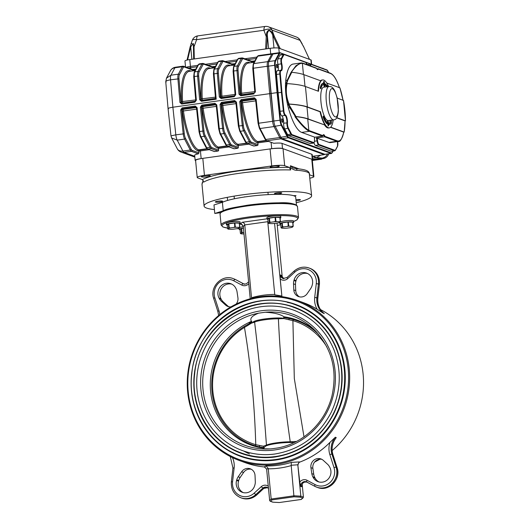 <?xml version="1.0" encoding="UTF-8"?>
<svg xmlns="http://www.w3.org/2000/svg" width="529" height="529" viewBox="0 0 529 529"><rect width="100%" height="100%" fill="white"/><g stroke="black" fill="none" stroke-linecap="round" stroke-linejoin="round"><path stroke-width="0.79" d="M220.434 212.678L214.8 213.465L213.981 204.954L222.392 202.309A38.022 5.469 -5.5 0 1 264.321 194.864A38.022 5.469 -5.5 0 1 295.698 197.244L296.445 205.021M222.392 202.309L223.205 210.76M214.8 213.465L222.802 210.945M307.197 482.131C302.257 481.628 302.462 483.995 301.689 485.972L301.609 486.759L300.703 486.429L299.784 482.071L297.807 464.74L299.308 461.91L291.327 462.399L291.181 465.249L293.972 496.81L300.155 497.154L302.621 498.054L301.219 499.455L279.266 502.537L273.083 502.193L270.617 501.287L272.018 499.885L293.972 496.81M298.131 464.859A2.592 2.46 110.1 0 1 299.817 462.095L299.308 461.91M279.16 502.53L272.733 502.16L270.213 501.241L269.658 500.533L266.629 469.111L264.282 466.816L264.923 466.968M239.227 460.461A85.123 80.672 110.1 0 1 187.643 391.837A85.123 80.672 110.1 0 1 297.682 300.571A85.123 80.672 110.1 0 1 344.22 408.216A85.123 80.672 110.1 0 1 239.227 460.461L245.192 462.644A85.123 80.672 110.1 0 0 264.784 467.001A2.592 2.46 110.1 0 1 265.148 467.067M281.977 296.65A2.592 2.46 110.1 0 1 281.884 296.167L280.231 278.955L280.344 274.974L281.249 275.305L283.868 278.79M282.294 277.685L277.031 223.073M281.884 296.167L274.571 223.417M281.554 295.989L274.769 294.792L267.747 221.691L244.775 224.911L243.261 226.432L250.23 298.773M251.559 298.416L244.775 224.911C244.491 223.357 243.638 222.484 242.236 222.286L240.371 224.157L241.594 224.303L243.261 226.432M320.514 309.584A85.123 80.672 110.1 0 1 332.139 450.576M319.847 459.232A85.123 80.672 110.1 0 1 314.662 461.989M336.239 437.569A17.285 16.379 110.1 0 0 332.84 454.53A1.726 0.35 -17.7 0 1 332.92 454.596C331.293 449.015 332.119 443.745 335.399 438.805L336.239 437.569L335.333 437.238L329.997 442.35A85.123 80.672 110.1 0 1 299.817 462.095M269.658 500.533L271.172 499.012L268.236 468.463L266.08 465.937L264.282 466.816L264.784 467.001M317.85 298.098C317.327 304.413 319.371 309.505 323.979 313.36L323.398 313.287A17.285 16.379 110.1 0 1 316.864 297.715L318.438 283.908A15.553 14.739 110.1 0 0 309.042 268.005C303.553 266.232 298.541 267.277 294.018 271.152L294.673 272.243A13.827 13.106 110.1 0 1 309.439 270.101A13.827 13.106 110.1 0 1 316.282 283.577L314.709 297.384L317.85 298.098L319.423 284.291C319.847 276.641 316.692 271.324 309.948 268.335A15.553 14.739 110.1 0 1 319.344 284.238L316.282 283.577M297.682 300.571L303.646 302.753A85.123 80.672 110.1 0 1 317.182 309.273L323.398 313.287M188.205 391.625A84.256 79.853 110.1 0 1 301.266 302.938A84.256 79.853 110.1 0 1 315.112 446.694A84.256 79.853 110.1 0 1 188.205 391.625M191.485 391.162A80.798 76.579 110.1 0 1 295.936 304.532A80.798 76.579 110.1 0 1 344.591 388.412A80.798 76.579 110.1 0 1 275.86 460.012A80.798 76.579 110.1 0 1 240.45 456.309A80.798 76.579 110.1 0 1 191.485 391.162M272.018 499.885L271.172 499.012L294.137 495.792L300.829 496.162L297.807 464.74M300.155 497.154L300.829 496.162L303.421 497.108L302.185 484.28M267.853 219.423L268.077 221.711M230.935 306.873A7.776 7.373 110.1 0 1 227.913 306.476A7.776 7.373 110.1 0 1 225.585 305.061L221.274 301.127A9.939 9.416 110.1 0 1 219.304 298.568L219.013 298.012A9.939 9.416 110.1 0 1 220.262 286.764A9.939 9.416 110.1 0 1 230.776 283.709A9.939 9.416 110.1 0 1 235.722 288.074L236.013 288.636A9.939 9.416 110.1 0 1 237.032 291.763L237.918 297.734A7.776 7.373 110.1 0 1 236.113 304.115M228.905 306.754A7.776 7.373 110.1 0 1 227.53 305.769L223.218 301.841A9.939 9.416 110.1 0 1 221.248 299.275L220.95 298.72A9.939 9.416 110.1 0 1 221.869 287.902A9.939 9.416 110.1 0 1 231.728 284.119M293.932 280.522L294.111 279.901A9.939 9.416 110.1 0 1 306.595 273.09A9.939 9.416 110.1 0 1 312.262 284.946L312.084 285.574A9.939 9.416 110.1 0 1 310.649 288.609L307.204 293.628A7.776 7.373 110.1 0 1 298.548 296.577A7.776 7.373 110.1 0 1 293.807 289.905L293.535 283.848A9.939 9.416 110.1 0 1 293.932 280.522L295.87 281.23L296.048 280.608A9.939 9.416 110.1 0 1 307.547 273.5M299.546 296.862A7.776 7.373 110.1 0 1 295.751 290.613L295.48 284.556A9.939 9.416 110.1 0 1 295.87 281.23M254.912 484.875L254.733 485.496A9.939 9.416 110.1 0 1 242.242 492.301A9.939 9.416 110.1 0 1 236.575 480.444L236.754 479.823A9.939 9.416 110.1 0 1 238.189 476.781L241.634 471.762A7.776 7.373 110.1 0 1 250.29 468.813A7.776 7.373 110.1 0 1 255.031 475.492L255.302 481.542A9.939 9.416 110.1 0 1 254.912 484.875M243.234 492.605A9.939 9.416 110.1 0 1 238.519 481.152L238.698 480.53A9.939 9.416 110.1 0 1 240.133 477.495L243.578 472.476A7.776 7.373 110.1 0 1 251.235 469.243M319.053 481.979A9.939 9.416 110.1 0 1 315.059 478.024L314.768 477.469A9.939 9.416 110.1 0 1 313.75 474.341L312.864 468.37A7.776 7.373 110.1 0 1 321.87 459.344M327.563 464.264A9.939 9.416 110.1 0 1 329.534 466.823L329.832 467.385A9.939 9.416 110.1 0 1 328.582 478.626A9.939 9.416 110.1 0 1 318.061 481.681A9.939 9.416 110.1 0 1 313.115 477.317L312.824 476.761A9.939 9.416 110.1 0 1 311.812 473.627L310.926 467.662A7.776 7.373 110.1 0 1 320.931 458.921A7.776 7.373 110.1 0 1 323.252 460.329L327.563 464.264M270.213 501.241L270.617 501.287M303.421 497.108L302.621 498.054M303.17 497.789L301.219 499.455M301.338 499.455L279.266 502.537M286.255 317.486L283.974 316.778A66.628 63.149 110.1 0 1 296.716 319.906A66.628 63.149 110.1 0 1 315.74 331.2M283.974 316.778C280.337 314.233 274.095 312.718 265.234 312.236L258.635 313.161C251.916 315.82 249.536 318.544 251.487 321.328L252.042 321.91M278.294 447.878L271.694 448.804A68.935 65.338 110.1 0 1 270.101 448.923A68.935 65.338 110.1 0 1 202.944 388.861A68.935 65.338 110.1 0 1 258.635 313.161M263.482 448.156A66.628 63.149 110.1 0 1 250.958 445.061A66.628 63.149 110.1 0 1 210.271 384.477A66.628 63.149 110.1 0 1 251.487 321.328M270.147 448.916L264.725 448.837L263.303 448.327L265.267 446.443A16.419 2.361 -5.5 0 1 277.269 443.414A16.419 2.361 -5.5 0 1 294.137 442.634M275.1 453.988A74.748 70.846 110.1 0 1 242.348 450.556A74.748 70.846 110.1 0 1 201.476 356.03A74.748 70.846 110.1 0 1 293.681 310.146A74.748 70.846 110.1 0 1 296.055 311.065M275.351 456.54A77.34 73.3 110.1 0 1 241.455 452.996C210.588 442.323 190.268 407.952 194.672 373.943C198.468 325.646 251.817 290.242 294.574 307.713A77.34 73.3 110.1 0 1 341.139 388.008A77.34 73.3 110.1 0 1 275.351 456.54M275.391 456.963A77.776 73.71 110.1 0 1 241.31 453.399A77.776 73.71 110.1 0 1 198.785 355.045A77.776 73.71 110.1 0 1 294.719 307.309A77.776 73.71 110.1 0 1 296.934 308.162M253.219 322.644A16.419 2.361 -5.5 0 1 264.407 318.994A16.419 2.361 -5.5 0 1 283.914 318.326M255.672 445.901A1.382 0.443 106.3 0 1 255.758 444.677C254.608 404.731 250.845 365.651 244.471 327.431A64.75 61.371 -69.9 0 0 212.863 391.275A64.75 61.371 -69.9 0 0 255.758 444.677L263.33 446.218L264.262 447.587L259.944 446.979A65.927 62.482 110.1 0 1 255.672 445.901A65.927 62.482 110.1 0 1 211.997 391.52A65.927 62.482 110.1 0 1 244.18 326.519A65.927 62.482 110.1 0 1 246.613 325.104A65.927 62.482 110.1 0 1 247.883 324.422M263.971 447.693A65.927 62.482 110.1 0 1 259.944 446.979A1.382 0.727 101.3 0 1 259.514 445.597M283.663 317.486L289.224 318.537A65.927 62.482 110.1 0 1 289.469 318.59A65.927 62.482 110.1 0 1 293.489 319.615A1.382 0.443 106.3 0 0 292.901 320.647L294.316 378.552L303.911 436.293M284.695 317.645L287.637 317.38M293.489 319.615A65.927 62.482 110.1 0 1 318.61 334.394M249.331 322.869L251.209 322.392M290.203 442.489A1.382 0.78 -89.8 0 0 290.236 441.801C284.225 400.803 280.277 359.799 278.393 318.795A1.382 0.78 -89.8 0 0 278.109 317.955M251.48 323.14L247.936 325.355A1.382 0.602 -120.9 0 1 247.975 324.33L252.075 321.897L251.48 323.14L254.601 322.128C259.521 362.729 263.468 403.726 266.444 445.134L263.33 446.218M266.616 445.696A1.382 1.27 -115.4 0 1 266.444 445.134A15.989 2.301 174.5 0 1 290.236 441.801L296.518 441.437M326.862 346.925A64.75 61.371 -69.9 0 0 292.901 320.647L283.921 318.59L278.393 318.795A15.989 2.301 -5.5 0 0 254.601 322.128A1.382 1.27 -115.4 0 1 255.018 321.01M247.936 325.355L244.471 327.431L244.18 326.519M283.921 318.59L283.65 317.466L289.218 318.531L288.854 319.622M246.613 325.104L247.975 324.33A1.382 0.602 -120.9 0 1 248.127 324.29M240.06 229.758A6.91 0.992 -5.5 0 1 239.571 229.632A6.91 0.992 -5.5 0 1 239.253 229.381L239.121 228.019A6.91 0.992 -5.5 0 1 239.121 227.999M239.617 227.582A6.91 0.992 -5.5 0 1 243.287 226.69M239.253 229.381A6.91 0.992 -5.5 0 1 243.419 228.052M279.729 222.325A6.91 0.992 -5.5 0 1 279.729 222.312L279.861 223.688A6.91 0.992 -5.5 0 1 286.645 222.041A6.91 0.992 -5.5 0 1 293.621 222.365A6.91 0.992 -5.5 0 1 292.901 222.894M280.225 221.896A6.91 0.992 -5.5 0 1 287.869 220.567A6.91 0.992 -5.5 0 1 293.489 221.003L293.621 222.365M280.668 224.071A6.91 0.992 -5.5 0 1 280.178 223.946A6.91 0.992 -5.5 0 1 279.861 223.688M227.245 225.07A6.91 0.992 -5.5 0 1 226.756 224.951A6.91 0.992 -5.5 0 1 226.438 224.693L226.306 223.331A6.91 0.992 -5.5 0 1 233.091 221.677A6.91 0.992 -5.5 0 1 240.073 222.008L240.199 223.37A6.91 0.992 -5.5 0 1 239.485 223.893M226.438 224.693A6.91 0.992 -5.5 0 1 233.223 223.04A6.91 0.992 -5.5 0 1 240.199 223.37M267.853 219.383A6.91 0.992 -5.5 0 1 267.363 219.264A6.91 0.992 -5.5 0 1 267.046 219.006L266.914 217.644A6.91 0.992 -5.5 0 1 273.698 215.991A6.91 0.992 -5.5 0 1 280.681 216.321L280.806 217.677A6.91 0.992 -5.5 0 1 280.092 218.206M267.046 219.006A6.91 0.992 -5.5 0 1 273.83 217.353A6.91 0.992 -5.5 0 1 280.806 217.677M241.488 233.011L241.31 228.574L240.034 229.533L240.404 233.362L241.488 233.011A5.918 0.853 -5.5 0 1 243.089 232.608L243.849 232.496M241.68 232.41A6.355 0.913 -5.5 0 1 242.004 232.324L243.089 232.608M241.31 228.574A6.355 0.913 -5.5 0 1 241.634 228.495L242.004 232.324M243.988 233.97L241.396 233.871A5.918 0.853 -5.5 0 1 240.728 233.659A5.918 0.853 -5.5 0 1 240.682 233.613L240.404 233.362M241.634 228.495L243.439 228.244M228.673 228.323L228.502 223.893L227.225 224.851L227.589 228.68L228.673 228.323A5.918 0.853 -5.5 0 1 230.274 227.92L233.818 227.424A5.918 0.853 -5.5 0 1 236.132 227.278L238.877 227.384A5.918 0.853 -5.5 0 1 239.591 227.649L238.784 228.25A5.918 0.853 -5.5 0 1 237.184 228.654L233.639 229.15A5.918 0.853 -5.5 0 1 231.325 229.295L228.581 229.189A5.918 0.853 -5.5 0 1 227.913 228.971A5.918 0.853 -5.5 0 1 227.867 228.925L227.589 228.68M228.502 223.893A6.355 0.913 -5.5 0 1 228.826 223.807L234.453 223.02A6.355 0.913 -5.5 0 1 234.922 222.993L239.273 223.159L239.644 226.994A6.355 0.913 -5.5 0 1 239.789 227.047L239.591 227.649M239.273 223.159A6.355 0.913 -5.5 0 1 239.419 223.212L239.789 227.047M234.453 223.02L234.823 226.855A6.355 0.913 -5.5 0 1 235.286 226.822L236.132 227.278M234.922 222.993L235.286 226.822M228.865 227.721A6.355 0.913 -5.5 0 1 229.189 227.642L230.274 227.92M228.826 223.807L229.189 227.642M238.877 227.384L239.644 226.994M233.818 227.424L234.823 226.855M269.281 222.636L269.109 218.206L267.833 219.158L268.196 222.993L269.281 222.636A5.918 0.853 -5.5 0 1 270.881 222.233L274.425 221.737A5.918 0.853 -5.5 0 1 276.74 221.591L279.484 221.697A5.918 0.853 -5.5 0 1 280.198 221.955L279.391 222.564A5.918 0.853 -5.5 0 1 277.791 222.967L274.247 223.463A5.918 0.853 -5.5 0 1 271.932 223.608L269.188 223.502A5.918 0.853 -5.5 0 1 268.52 223.284A5.918 0.853 -5.5 0 1 268.474 223.238L268.196 222.993M269.109 218.206A6.355 0.913 -5.5 0 1 269.433 218.12L275.06 217.333A6.355 0.913 -5.5 0 1 275.53 217.307L279.881 217.472L280.251 221.301A6.355 0.913 -5.5 0 1 280.396 221.353L280.198 221.955M279.881 217.472A6.355 0.913 -5.5 0 1 280.026 217.525L280.396 221.353M275.06 217.333L275.43 221.162A6.355 0.913 -5.5 0 1 275.893 221.135L276.74 221.591M275.53 217.307L275.893 221.135M269.473 222.035A6.355 0.913 -5.5 0 1 269.797 221.955L270.881 222.233M269.433 218.12L269.797 221.955M279.484 221.697L280.251 221.301M274.425 221.737L275.43 221.162M273.89 53.515A6.91 1.971 82 0 0 273.586 53.482L272.356 53.654A6.91 1.971 82 0 0 271.714 54.223L267.734 61.695A6.05 1.719 82 0 0 267.304 66.337L269.684 93.666L172.884 107.228C169.055 107.83 167.561 108.385 168.387 108.901M192.926 70.826L192.86 70.139L184.145 66.952A6.05 1.719 82 0 0 183.312 67.421A0.866 0.774 -151.9 0 0 182.293 66.747A6.91 1.971 -98 0 1 182.935 66.178L175.555 67.216A6.91 1.971 82 0 0 174.907 67.785A6.91 6.169 -151.9 0 0 170.411 70.807L166.49 78.16L165.756 81.744L168.07 108.643L170.96 135.755L171.627 137.963L177.268 148.761A6.91 5.178 -27.6 0 0 182.928 151.082A6.91 1.971 82 0 0 184.052 152.372L194.758 156.286M171.257 135.801L175.82 134.842A6.05 1.719 82 0 0 177.202 140.125L171.627 137.963M166.496 78.16L170.953 75.204A6.05 1.719 82 0 0 170.523 79.826C166.695 80.454 165.22 81.254 166.093 82.207M170.411 70.807L170.411 70.807A6.91 6.91 0 0 1 175.555 67.216M327.491 154.005C326.373 156.306 324.608 157.668 322.194 158.092L316.441 157.629L320.726 155.156M216.182 104.98L215.925 104.464L216.156 105.007L216.758 104.854L214.926 103.294L215.197 104.16L202.071 105.998L201.423 107.103L203.969 131A5.184 1.475 82 0 0 205.153 135.523L210.879 146.487A6.05 1.719 82 0 0 211.864 147.617L218.642 150.091A0.866 0.82 110.1 0 1 217.902 151.056L214.622 151.519A0.866 0.82 110.1 0 1 214.238 151.479L207.467 148.999A0.866 0.82 -69.9 0 0 207.844 149.039L214.622 151.519M218.735 128.871L216.196 105.033L215.197 104.16L215.766 104.815A0.866 0.76 139 0 1 216.123 104.848M216.196 105.033L218.702 128.904L219.304 128.752A6.05 1.719 82 0 0 220.686 134.029L226.412 144.992A6.91 1.971 82 0 0 227.536 146.282L234.307 148.761A0.866 0.82 110.1 0 1 233.93 148.722L227.153 146.242A0.866 0.82 -69.9 0 0 227.536 146.282L230.816 145.825A0.866 0.82 -69.9 0 0 231.55 144.86L238.328 147.333A0.866 0.82 110.1 0 1 237.594 148.299L234.307 148.761M216.368 107.043A39.754 11.314 -98 0 1 216.282 106.395L216.301 106.395A1.726 0.489 82 0 0 215.766 104.815L202.64 106.653L201.8 105.132L200.352 107.149L201.423 107.103L201.833 107.566A0.866 0.76 139 0 1 202.64 106.653A1.726 0.489 -98 0 1 203.156 108.233A39.754 11.314 82 0 0 218.312 147.095L218.953 147.327L218.477 148.391L217.571 148.06A40.614 11.565 -98 0 1 202.091 108.359L201.833 107.566M238.42 126.114L235.881 102.276L234.883 101.403L221.757 103.241L221.115 104.345L223.661 128.236A5.184 1.475 82 0 0 224.845 132.766L230.571 143.729A6.05 1.719 82 0 0 231.55 144.86M236.06 104.286A39.754 11.314 -98 0 1 235.974 103.638A1.726 0.489 82 0 0 235.458 102.057L222.325 103.896L221.492 102.375L220.038 104.392L221.115 104.345L221.519 104.808A0.866 0.76 139 0 1 222.325 103.896A1.726 0.489 -98 0 1 222.848 105.476A39.754 11.314 82 0 0 237.997 144.338L246.732 143.438M248.683 144.159L238.162 145.634L238.645 144.569M235.881 102.276L236.45 102.097L234.618 100.536L235.458 102.057A0.866 0.76 139 0 1 235.815 102.09M235.874 102.223L238.387 126.147L238.989 125.988A6.05 1.719 82 0 0 240.371 131.271L246.097 142.235A6.91 1.971 82 0 0 247.222 143.524L253.999 146.004A0.866 0.82 110.1 0 1 253.622 145.964L246.845 143.485A0.866 0.82 -69.9 0 0 247.222 143.524L250.501 143.068A0.866 0.82 -69.9 0 0 251.242 142.096L258.02 144.576A0.866 0.82 110.1 0 1 257.279 145.541L253.999 146.004M257.279 145.541L250.501 143.068A6.91 1.971 -98 0 1 249.384 141.772L243.657 130.815A6.05 1.719 -98 0 1 242.275 125.532L239.73 101.634L241.178 99.617L242.018 101.138A1.726 0.489 -98 0 1 242.54 102.719A39.754 11.314 82 0 0 257.689 141.574L258.337 141.812L257.854 142.876L258.02 144.576M255.56 99.465L255.302 98.949L255.533 99.492L256.135 99.34L254.304 97.779L254.575 98.645L241.449 100.484L240.807 101.588L243.347 125.479A5.184 1.475 82 0 0 244.537 130.008L250.257 140.972A6.05 1.719 82 0 0 251.242 142.096M258.112 123.356L255.573 99.518L254.575 98.645L255.143 99.3L242.018 101.138A0.866 0.76 -41 0 0 241.211 102.051L240.807 101.588L239.73 101.634M255.573 99.518L258.079 123.389L258.681 123.231A6.05 1.719 82 0 0 260.063 128.514L265.789 139.477A6.91 1.971 82 0 0 266.914 140.767L273.81 143.286L266.53 140.727A0.866 0.82 -69.9 0 0 266.914 140.767L280.859 138.816L324.337 154.448M199.003 152.868L198.329 153.86L191.438 151.34A0.866 0.82 -69.9 0 0 192.172 150.375L199.003 152.868L198.838 151.168L199.281 150.091A9.509 1.369 -5.5 0 1 200.088 149.972L207.348 148.953M199.043 131.635L196.504 107.79L195.505 106.918L182.379 108.756L181.738 109.86L184.284 133.758A5.184 1.475 82 0 0 185.467 138.281L191.194 149.244A6.05 1.719 82 0 0 192.172 150.375M199.281 150.091L198.62 149.852A39.754 11.314 82 0 1 183.47 110.997A1.726 0.489 -98 0 0 182.948 109.41L182.108 107.896L180.66 109.906L181.738 109.86L182.399 111.116A40.614 11.565 -98 0 0 197.879 150.818L198.838 151.168A8.643 1.243 174.5 0 1 200.425 150.917L200.088 149.972M199.049 131.688L196.464 107.764L197.066 107.612L195.234 106.051L196.074 107.572A1.726 0.489 82 0 1 196.596 109.153A39.754 11.314 -98 0 0 196.682 109.801M183.312 67.421L179.357 74.84A5.184 1.475 82 0 0 178.987 78.801L181.03 102.514L179.946 102.5L181.738 104.048L194.864 102.203L196.352 100.206L194.983 101.482L195.756 100.404L193.713 76.692L195.79 100.358M195.102 70.516L189.336 71.329A39.754 11.314 82 0 0 182.578 101.747A1.726 0.489 -98 0 1 182.34 103.049A0.866 0.827 60.6 0 1 181.368 102.322L181.03 102.514L181.857 103.32L181.738 104.048M232.304 65.305L232.238 64.624L223.522 61.437A6.05 1.719 82 0 0 222.689 61.9A0.866 0.774 -151.9 0 0 221.671 61.232L218.391 61.695A0.866 0.774 -151.9 0 0 217.829 62.072L219.032 61.119A6.91 1.971 82 0 0 218.391 61.695L214.43 69.114A6.05 1.719 82 0 0 214.007 73.736L216.196 99.221L215.528 98.606L213.445 73.974L215.528 98.606L201.542 100.563L201.43 101.284L199.638 99.743L197.595 76.031A6.05 1.719 -98 0 1 198.025 71.408L201.979 63.989A6.91 1.971 -98 0 1 202.627 63.42L199.347 63.883A6.91 1.971 82 0 0 198.699 64.452A0.866 0.774 -151.9 0 0 198.137 64.829L194.183 72.248L193.713 76.692L194.315 76.493L196.352 100.206M212.612 68.062L212.552 67.381L203.83 64.194A6.05 1.719 82 0 0 203.004 64.664L199.043 72.083A5.184 1.475 82 0 0 198.679 76.044L200.716 99.756L199.638 99.743M201.06 99.558L200.716 99.756L201.542 100.563L202.025 100.292A0.866 0.827 60.6 0 1 201.06 99.558L201.179 98.91A40.614 11.565 -98 0 1 209.868 68.043L210.674 68.34M222.689 61.9L218.735 69.325A5.184 1.475 82 0 0 218.371 73.286L220.408 96.999L219.323 96.986L221.122 98.526L221.234 97.805L234.36 95.967L235.134 94.889L234.36 95.967L234.843 95.696A1.726 0.489 82 0 0 235.081 94.393A39.754 11.314 -98 0 1 235.068 94.089M220.752 96.8L220.408 96.999L221.234 97.805L221.717 97.534A0.866 0.827 60.6 0 1 220.752 96.8L220.871 96.152A40.614 11.565 -98 0 1 229.553 65.285L230.36 65.583M234.36 95.967L234.248 96.688L235.736 94.691L235.134 94.889L233.097 71.177L235.167 94.836M251.996 62.548L251.93 61.867L243.208 58.679A6.05 1.719 82 0 0 242.381 59.142L238.427 66.568A5.184 1.475 82 0 0 238.057 70.529L240.1 94.235L239.015 94.228L240.807 95.769L240.926 95.048L254.337 93.111M240.437 94.043L240.1 94.235L240.926 95.048L241.403 94.777A0.866 0.827 60.6 0 1 240.437 94.043L240.563 93.395A40.614 11.565 -98 0 1 249.245 62.528L250.052 62.819M254.33 93.111L255.421 91.927L254.826 92.125L252.783 68.42L254.859 92.079M273.81 143.286A8.643 1.243 -5.5 0 1 282.017 143.385L282.512 148.497A8.643 1.243 174.5 0 0 271.721 148.695L271.113 142.4M312.295 160.122A8.643 1.243 174.5 0 0 312.679 159.698A8.643 1.243 174.5 0 0 312.282 159.381L311.793 154.27A8.643 1.243 -5.5 0 1 312.189 154.594L312.679 159.698M209.305 149.674L200.425 150.917L201.165 158.581A8.643 1.243 174.5 0 0 195.155 160.353L194.659 155.248A8.643 1.243 -5.5 0 1 198.329 153.86M195.155 160.353A8.643 1.243 174.5 0 0 195.551 160.677L195.611 160.697M201.165 158.581L271.721 148.695M221.519 104.808L221.783 105.602A40.614 11.565 -98 0 0 237.257 145.303L238.162 145.634L238.328 147.333M218.642 150.091L218.477 148.391L228.997 146.917M282.512 148.497L312.282 159.381M311.793 154.27L282.017 143.385M185.527 66.952L184.958 61A6.91 0.992 -5.5 0 1 189.766 59.579L190.42 66.389A6.91 0.992 174.5 0 0 186.38 67.262A6.91 0.992 -5.5 0 1 190.42 66.389L190.546 67.666A6.91 0.992 -5.5 0 0 188.45 68.023A6.91 0.992 -5.5 0 1 190.546 67.666L197.112 66.747L190.546 67.666L190.658 68.83M208.016 65.219L216.804 63.989L208.016 65.219M227.708 62.462L236.496 61.232L227.708 62.462M247.4 59.704L256.181 58.474L247.4 59.704M312.533 158.178L316.441 157.629L312.732 156.273L324.217 154.666M273.976 126.491A6.05 1.719 82 0 0 274.009 126.563L279.735 137.52A6.91 1.971 82 0 0 280.859 138.816L323.662 154.461A6.91 1.971 82 0 0 323.966 154.501L331.352 153.463A6.91 1.971 -98 0 1 331.048 153.43L288.239 137.778A6.91 1.971 -98 0 1 287.115 136.489L281.355 125.459A6.05 1.719 -98 0 1 279.973 120.149L277.07 92.635L277.613 92.621L280.509 120.129L273.817 121.015A6.05 1.719 82 0 0 275.199 126.319L280.965 137.348A6.91 1.971 82 0 0 282.089 138.638L324.892 154.289A6.91 1.971 82 0 0 325.196 154.329A6.91 1.971 82 0 1 324.892 154.289L331.048 153.43A0.43 0.41 110.1 0 0 331.418 152.947A6.48 1.845 82 0 0 332.305 152.445A0.43 0.384 28.1 0 1 332.278 152.709L333.171 151.03M322.194 158.092L312.652 159.427L321.718 158.356L312.672 159.619L321.744 158.35L324.37 157.377M328.165 124.103L327.993 122.351M328.489 125.274L328.092 121.161L328.509 125.274M328.509 123.283L328.099 123.343M328.225 125.889L327.471 123.112L327.577 120.645L327.987 120.586L328.681 123.343L328.542 125.842L328.132 125.902M328.185 125.909L328.595 125.849L327.881 123.052L327.471 123.112M327.881 123.052L328.033 120.592M324.614 85.949L323.946 82.65L324.171 81.406L324.918 85.169L324.667 86.518L324.138 84.891L324.661 85.963M324.151 81.988L324.085 82.584M324.204 86.009L323.536 82.709L323.708 81.459L324.171 81.406M324.389 86.558L324.74 86.531L324.257 86.577L323.728 84.944L324.118 84.68M324.138 84.891L323.728 84.944M324.773 85.202L324.277 84.805M324.416 84.118L324.006 84.177M323.946 82.65L323.536 82.709M320.62 87.695A20.856 5.938 82 0 1 323.503 83.192L323.662 84.395A19.639 5.594 82 0 0 320.958 88.634L320.548 88.693L320.21 87.754L320.62 87.695L320.958 88.634M323.503 83.192L323.093 83.245A20.856 5.938 82 0 0 320.21 87.754M326.942 86.749A19.639 5.594 82 0 0 325.527 85.076L325.117 85.129L325.051 83.966L325.461 83.906L325.527 85.076M327.762 86.63A14.032 3.994 82 0 0 327.312 85.572L327.279 86.181A20.856 5.938 82 0 0 325.461 83.906M327.312 85.572L326.929 85.625M326.532 86.802A19.639 5.594 82 0 0 325.117 85.129M323.589 115.99A19.639 5.594 82 0 0 327.345 122.596L327.411 123.766L327.001 123.819A20.856 5.938 82 0 1 323.007 116.803L323.589 115.99L323.417 116.744A20.856 5.938 82 0 0 327.411 123.766M323.417 116.744L323.007 116.803M330.85 120.228A78.391 22.317 82 0 0 330.308 120.956L330.612 122.278A19.639 5.594 82 0 1 329.203 123.277L329.369 124.48A20.856 5.938 82 0 0 330.87 123.416L331.022 124.09A14.032 3.994 82 0 0 331.842 120.09M330.532 123.812L331.022 124.09M329.369 124.48L328.959 124.54L328.793 123.33A19.639 5.594 82 0 0 330.195 122.331L330.612 122.278M329.203 123.277L328.793 123.33M330.308 120.956L329.898 121.015L330.195 122.331M330.44 120.288A78.391 22.317 82 0 0 329.898 121.015M343.03 100.252A34.134 9.72 82 0 0 339.876 87.814L339.638 87.933M337.198 98.123L343.48 100.417A34.134 9.72 82 0 1 345.45 120.85L336.748 117.669M336.642 117.835L345.04 120.903A34.134 9.72 82 0 1 344.141 132.078L330.698 127.158M286.632 83.628L287.128 83.608C285.574 90.287 286.229 97.098 289.092 104.034L288.603 104.061C285.799 97.124 285.144 90.314 286.632 83.628L286.182 83.694L287.267 80.137L291.102 72.294L291.75 72.281L287.723 80.335L286.672 83.668M314.497 139.742L314.517 139.709C314.484 142.083 314.14 143.194 313.479 143.042A4.318 1.23 -98 0 1 313.287 143.015L291.73 135.133A4.754 1.356 -98 0 1 290.957 134.247L287.974 128.54A4.318 1.23 -98 0 1 286.93 122.721A4.754 1.356 82 0 0 285.032 115.441A4.318 1.23 -98 0 1 283.359 110.852L281.408 92.35L281.95 92.344L283.894 110.825A3.888 1.104 82 0 0 285.402 114.958A5.184 1.475 -98 0 1 287.472 122.9A3.888 1.104 82 0 0 288.411 128.137L291.393 133.844A4.318 1.23 82 0 0 292.094 134.65L313.657 142.532A3.888 1.104 82 0 0 314.497 139.669A5.184 1.475 -98 0 1 314.616 137.137L314.385 137.256M316.931 137.983A5.184 1.475 -98 0 1 317.572 140.793L317.036 140.866A4.754 1.356 82 0 0 316.342 137.976L328.978 142.387A34.564 9.839 82 0 0 330.493 142.565L338.289 141.474A34.564 9.839 -98 0 1 336.768 141.296A0.43 0.41 -69.9 0 0 337.138 140.813A34.134 9.72 82 0 0 343.731 132.131L343.493 132.257M330.215 73.194A0.43 0.41 110.1 0 1 330.665 73.564L318.279 69.035A4.754 1.356 -98 0 1 317.75 69.61A4.754 1.356 -98 0 1 316.646 68.439L303.355 63.579A44.502 12.67 82 0 0 302.37 63.335C299.149 63.123 295.466 66.125 291.314 72.341M314.643 137.223L322.591 136.112L322.908 135.609L322.591 136.112L309.458 131.311A44.939 12.795 -98 0 1 308.44 130.815C305.008 128.811 300.505 124.077 294.931 116.618L295.579 116.605C301.014 123.76 305.425 128.335 308.824 130.339A44.502 12.67 82 0 0 309.829 130.828L322.908 135.609A5.184 1.475 -98 0 1 324.965 136.356L337.138 140.813M316.342 137.976L324.548 136.826L324.965 136.356M288.146 104.12L288.642 104.101L296.009 116.545L295.361 116.559L289.938 107.883L288.146 104.12L288.603 104.061M316.031 68.01L316.646 68.439L316.031 68.01M291.102 72.294L295.995 65.702L300.862 62.984L301.907 62.964A0.43 0.41 97 0 1 302.37 63.335L303.448 74.496M277.824 70.681A4.754 1.356 82 0 0 277.989 64.406A4.318 1.23 -98 0 1 277.95 58.957L281.23 58.494A0.43 0.384 28.1 0 1 281.739 58.831A3.888 1.104 82 0 0 281.778 63.738A5.184 1.475 -98 0 1 281.137 70.688A3.888 1.104 82 0 0 280.35 73.981L281.95 92.344M276.528 74.437L278.128 92.813L281.408 92.35L279.808 73.981L276.528 74.437A4.318 1.23 -98 0 1 277.236 70.767L280.515 70.304A4.318 1.23 -98 0 1 280.687 70.324A0.43 0.41 107.4 0 1 281.137 70.688M285.402 114.958A0.43 0.41 -67.3 0 1 285.032 115.441L281.745 115.897A4.318 1.23 -98 0 1 280.079 111.308L283.894 110.825M288.411 128.137L284.695 128.997A4.318 1.23 -98 0 1 283.643 123.178L287.472 122.9M317.572 140.793A3.888 1.104 82 0 0 319.04 144.503A0.43 0.41 110.1 0 1 318.67 144.986L315.39 145.442A4.318 1.23 -98 0 1 314.014 142.718M313.479 143.042L310.199 143.498A4.318 1.23 -98 0 1 310.007 143.478L313.287 143.015A0.43 0.41 -69.9 0 0 313.657 142.532M305.504 62.151A0.43 0.41 110.1 0 1 305.689 62.171L307.144 64.71A4.318 1.23 -98 0 1 307.409 64.551L310.695 64.095A4.318 1.23 -98 0 1 310.88 64.115A0.43 0.41 -69.9 0 1 311.072 64.135L310.695 64.095A4.318 1.23 -98 0 0 309.974 65.748M281.745 115.897A4.754 1.356 -98 0 1 283.643 123.178M295.579 116.605A85.553 12.306 -5.5 0 1 307.726 118.972L325.057 125.095A24.195 6.89 -98 0 1 320.052 111.771L320.462 111.712A24.195 6.89 82 0 0 329.382 127.853A24.195 6.89 82 0 0 333.257 119.891M324.647 125.155A24.195 6.89 82 0 0 328.562 127.972L329.382 127.853M288.642 104.101A85.982 12.365 -5.5 0 1 306.992 106.997L320.052 111.771M325.057 125.095L308.136 118.913A85.982 12.365 174.5 0 0 296.009 116.545M318.094 91.133A24.195 6.89 82 0 1 320.792 80.831L303.877 74.649A85.982 12.365 174.5 0 0 291.75 72.281M323.662 154.461L324.892 154.289L282.089 138.638A6.91 1.971 82 0 1 280.965 137.348L275.199 126.319A6.05 1.719 82 0 1 273.817 121.015L272.587 121.187L269.684 93.666L270.914 93.494L273.817 121.015L268.534 66.165A6.05 1.719 82 0 1 268.963 61.516L272.944 54.051A6.91 1.971 82 0 1 273.586 53.482A6.91 1.971 82 0 0 272.944 54.051L268.963 61.516A6.05 1.719 82 0 0 268.534 66.165L270.914 93.494L277.07 92.635L274.69 65.298L275.232 65.305L277.613 92.621M287.128 83.608A86.419 12.425 -5.5 0 1 305.431 86.511L318.491 91.286A24.195 6.89 82 0 1 322.67 79.932L321.85 80.044A24.195 6.89 82 0 0 320.534 80.739M320.462 111.712L307.402 106.937A86.419 12.425 174.5 0 0 289.092 104.034M315.39 145.442L331.253 151.241A4.754 1.356 82 0 0 331.465 151.268L334.745 150.811A4.754 1.356 -98 0 1 334.533 150.785L318.67 144.986A4.318 1.23 -98 0 1 317.036 140.866L314.49 141.223M284.695 128.997L287.677 134.703A4.754 1.356 82 0 0 288.444 135.596L310.007 143.478M280.35 73.981L279.808 73.981A4.318 1.23 -98 0 1 280.515 70.304L280.873 70.337A4.754 1.356 82 0 0 281.269 63.949A4.318 1.23 -98 0 1 281.23 58.494L283.293 54.632A4.754 1.356 -98 0 1 283.736 54.242L280.449 54.699A4.754 1.356 82 0 0 280.006 55.095L277.95 58.957M302.905 63.209A0.43 0.41 110.1 0 1 303.091 63.229L300.862 62.984L293.139 64.062A44.939 12.795 82 0 0 285.759 80.348A25.881 7.366 82 0 0 288.431 108.095A44.939 12.795 82 0 0 301.669 132.402L314.616 137.137M294.931 116.618L295.361 116.559M330.532 127.31L343.731 132.131M339.876 87.814L326.763 83.013M316.871 68.882L317.989 68.724M278.128 92.813L280.079 111.308M312.46 143.18A1.812 0.516 82 0 0 312.579 143.266A1.812 0.516 82 0 0 312.665 143.28A1.812 0.516 82 0 0 312.831 143.128M282.347 122.358A1.812 0.516 82 0 0 282.426 122.371A1.812 0.516 82 0 0 282.684 120.5A1.812 0.516 82 0 0 281.924 118.774A1.812 0.516 82 0 0 281.646 120.506A1.812 0.516 82 0 0 282.347 122.358M277.103 67.877A1.812 0.516 82 0 0 277.183 67.891A1.812 0.516 82 0 0 277.441 66.019A1.812 0.516 82 0 0 276.674 64.293A1.812 0.516 82 0 0 276.402 66.026A1.812 0.516 82 0 0 277.103 67.877M328.582 86.518A24.195 6.89 82 0 0 322.67 79.932M272.587 121.187A6.05 1.719 82 0 0 273.969 126.491L279.735 137.52L265.789 139.477A0.866 0.648 -27.6 0 1 265.029 138.902M193.488 45.62L193.363 43.464L190.685 46.856L190.328 48.311L189.812 48.199L191.253 43.166L193.991 45.315L194.288 58.944L265.644 48.952L266.226 36.527A0.866 0.39 2.7 0 1 267.29 36.785L266.728 48.8M191.882 59.281L190.685 46.856L190.202 46.731M193.713 59.03L193.495 45.811A0.866 0.43 -0.5 0 1 193.469 45.712L193.469 45.712A0.866 0.43 -0.5 0 1 193.991 45.315M193.508 47.121A0.866 0.403 -1 0 1 193.482 47.028A0.866 0.403 -1 0 1 194.077 46.631L196.596 39.682A6.91 2.367 19.9 0 0 192.265 40.369L190.176 46.724L187.054 60.068M270.703 53.885L270.167 48.318A6.91 0.992 174.5 0 1 278.796 48.159L309.472 59.374L303.831 47.16L299.989 40.33L272.018 30.107A6.91 3.643 159.7 0 0 263.905 30.259L266.226 36.527L266.365 35.178C266.371 32.653 267.251 30.98 268.997 30.14C271.06 30.94 272.607 32.573 273.652 35.04L274.339 36.375L273.407 36.673L272.759 35.364C272.005 33.115 270.782 31.502 269.076 30.517C267.76 31.515 267.191 33.168 267.363 35.463L267.29 36.785M273.652 35.04L272.759 35.364L273.969 47.947M266.365 35.178A0.866 0.41 3.5 0 1 267.363 35.463L268.62 48.536M303.216 45.851L303.877 47.253M309.472 59.374L310.9 59.889A6.91 0.992 -5.5 0 1 311.217 60.147L311.601 64.141M270.167 48.318L265.644 48.952M189.766 59.579L194.288 58.944M299.989 40.33A6.91 0.602 -29.4 0 0 300.075 40.131A6.91 6.91 0 0 0 296.425 37.03A6.91 6.553 -69.9 0 1 299.989 40.33M190.42 66.389L197.859 65.345L190.42 66.389M205.457 64.287L217.551 62.587L205.457 64.287M225.149 61.523L237.237 59.83L225.149 61.523M244.841 58.765L256.929 57.072L244.841 58.765M322.392 158.707L321.361 159.222A0.866 0.827 -85.4 0 0 321.989 158.76M321.487 159.216L312.328 160.499L323.199 158.588C325.904 158.092 327.755 156.505 328.754 153.827M324.257 157.444A6.91 6.553 110.1 0 1 321.718 158.356M323.688 87.206A16.849 4.801 82 0 0 321.275 104.557A16.849 4.801 82 0 0 328.364 120.579L333.693 119.832A16.849 4.801 -98 0 1 326.605 103.81A16.849 4.801 -98 0 1 329.018 86.458L323.688 87.206M296.227 202.733A54.011 7.77 174.5 0 0 311.614 195.71L309.214 172.897C308.195 170.874 306.225 169.571 295.559 168.493L295.559 168.493A2.162 1.66 94.6 0 1 297.04 170.292C294.765 170.378 292.557 169.392 290.414 167.323L290.441 165.769L293.02 167.971M202.435 182.36L202.435 182.36A2.162 2.129 28.8 0 0 202.184 183.576A54.011 7.77 174.5 0 0 201.999 184.357L203.176 180.442M203.275 180.634L202.184 183.576M204.445 175.377A10.368 1.494 174.5 0 0 197.231 177.506A10.368 1.494 174.5 0 0 197.707 177.889L202.336 179.582A56.173 8.08 -5.5 0 1 289.297 167.402L284.668 165.709A10.368 1.494 174.5 0 0 271.714 165.954L204.445 175.377L202.805 158.35A10.368 1.494 -5.5 0 0 195.591 160.479L197.231 177.506M271.714 165.954L270.081 148.927A10.368 1.494 -5.5 0 1 283.028 148.682L284.668 165.709M309.921 178.174A10.368 1.494 174.5 0 0 313.882 176.6A10.368 1.494 174.5 0 0 313.406 176.217L309.597 174.821M313.406 176.217L311.766 159.189A10.368 1.494 -5.5 0 1 312.242 159.573L313.882 176.6M311.614 195.71A54.011 7.77 174.5 0 0 241.674 194.97A54.011 7.77 174.5 0 0 204.088 206.065A54.011 7.77 174.5 0 0 214.424 209.583M276.998 192.926A3.67 0.529 174.5 0 0 274.445 193.68A3.67 0.529 174.5 0 0 279.2 193.733A3.67 0.529 174.5 0 0 281.759 192.979A3.67 0.529 174.5 0 0 276.998 192.926M296.035 200.742A3.67 0.529 174.5 0 0 297.873 200.557A3.67 0.529 174.5 0 0 300.426 199.803A3.67 0.529 174.5 0 0 295.936 199.717M217.829 201.212A3.67 0.529 174.5 0 0 215.277 201.972A3.67 0.529 174.5 0 0 220.031 202.018A3.67 0.529 174.5 0 0 222.583 201.265A3.67 0.529 174.5 0 0 217.829 201.212M248.048 196.504L244.881 196.947M294.415 196.021L296.035 195.611L293.41 195.651M270.081 148.927L202.805 158.35M311.766 159.189L283.028 148.682M273.381 166.146A4.536 0.655 174.5 0 0 270.22 167.078A4.536 0.655 174.5 0 0 276.098 167.138A4.536 0.655 174.5 0 0 279.252 166.205A4.536 0.655 174.5 0 0 273.381 166.146M204.465 175.8A4.536 0.655 174.5 0 0 201.311 176.726A4.536 0.655 174.5 0 0 207.183 176.792A4.536 0.655 174.5 0 0 210.344 175.859A4.536 0.655 174.5 0 0 204.465 175.8M290.414 167.323L290.666 169.954A54.011 7.77 174.5 0 0 203.705 182.135L202.336 179.582M289.297 167.402L290.666 169.954M244.629 196.821L245.053 196.92M294.336 195.981L296.028 195.591M282.096 227.325L281.917 222.888L280.641 223.846L281.011 227.675L282.096 227.325A5.918 0.853 -5.5 0 1 283.696 226.915L287.24 226.419A5.918 0.853 -5.5 0 1 289.555 226.273L292.299 226.386A5.918 0.853 -5.5 0 1 293.013 226.643L292.206 227.245A5.918 0.853 -5.5 0 1 290.606 227.649L287.062 228.144A5.918 0.853 -5.5 0 1 284.747 228.29L282.003 228.184A5.918 0.853 -5.5 0 1 281.335 227.966A5.918 0.853 -5.5 0 1 281.289 227.926L281.011 227.675M281.917 222.888A6.355 0.913 -5.5 0 1 282.241 222.808L287.875 222.021A6.355 0.913 -5.5 0 1 288.338 221.988L292.696 222.16L293.066 225.989A6.355 0.913 -5.5 0 1 293.205 226.042L293.013 226.643M292.696 222.16A6.355 0.913 -5.5 0 1 292.841 222.213L293.205 226.042M287.875 222.021L288.239 225.85A6.355 0.913 -5.5 0 1 288.708 225.817L289.555 226.273M288.338 221.988L288.708 225.817M282.288 226.716A6.355 0.913 -5.5 0 1 282.612 226.637L283.696 226.915M282.241 222.808L282.612 226.637M292.299 226.386L293.066 225.989M287.24 226.419L288.239 225.85M296.392 205.391A38.022 5.469 174.5 0 0 247.281 205.232M274.756 294.448A87.715 83.132 -69.9 0 0 251.784 297.668M266.08 465.937A85.123 80.672 -69.9 0 0 291.327 462.399M266.636 469.17L268.236 468.463M268.263 468.813A87.715 83.132 -69.9 0 0 291.234 465.599M291.181 465.249L297.814 464.799M247.103 205.993A38.888 5.594 174.5 0 0 220.044 213.974C221.902 208.882 232.469 207.917 247.241 205.232C258.317 203.711 268.825 202.911 278.757 202.838C288.867 202.309 295.103 203.533 297.457 206.522A38.888 5.594 174.5 0 0 247.103 205.993M220.044 213.974L221.109 225.043A38.888 5.594 -5.5 0 1 259.283 215.746A38.888 5.594 -5.5 0 1 298.528 217.591L297.457 206.522M236.78 228.713L239.187 228.733A38.022 5.469 -5.5 0 1 236.873 228.7M227.53 228.065A38.022 5.469 -5.5 0 1 258.595 216.797A38.022 5.469 -5.5 0 1 293.542 221.512M280.734 224.792A38.022 5.469 -5.5 0 1 277.256 225.414L280.734 224.799M240.371 224.157L242.599 224.97M267.026 218.814L242.236 222.286M227.53 305.769L225.585 305.061M223.218 301.841L221.274 301.127M220.95 298.72L219.013 298.012M221.248 299.275L219.304 298.568M235.941 279.768L243.988 284.08A1.726 0.549 -61.8 0 1 244.008 284.093A1.726 0.549 -61.8 0 1 244.028 284.106A4.318 4.093 110.1 0 1 243.988 284.08L235.941 279.768A1.726 0.549 -61.8 0 1 235.96 279.775A1.726 0.549 -61.8 0 1 235.98 279.788L234.129 278.955A15.553 14.739 110.1 0 1 235.941 279.768M234.129 278.955L233.223 278.624A15.553 14.739 110.1 0 1 235.035 279.431A1.726 0.549 -61.8 0 0 233.719 280.78L241.773 285.091A1.726 0.549 -61.8 0 1 243.082 283.749A4.318 4.093 110.1 0 0 243.585 283.974L246.17 283.974L248.597 281.825M219.786 314.576A19.011 18.019 110.1 0 0 218.993 310.788L214.834 297.787A13.827 13.106 110.1 0 1 218.94 282.784A13.827 13.106 110.1 0 1 233.719 280.78M248.775 283.67A6.05 5.733 110.1 0 1 241.773 285.091M296.048 280.608L294.111 279.901M295.48 284.556L293.535 283.848M295.751 290.613L293.807 289.905M294.124 271.159A15.553 14.739 110.1 0 1 309.042 268.005L309.948 268.335M319.423 284.291L317.77 298.045A17.285 16.379 110.1 0 0 324.303 313.618M280.231 278.955A6.05 5.733 110.1 0 0 287.657 278.664L294.673 272.243M317.182 309.273A19.011 18.019 110.1 0 1 314.709 297.384M232.443 457.605A19.011 18.019 110.1 0 1 234.129 468.013L232.555 481.82A13.827 13.106 110.1 0 0 239.399 495.289A13.827 13.106 110.1 0 0 254.171 493.154L261.187 486.726L263.673 488.518L256.658 494.946L255.752 494.615A15.553 14.739 110.1 0 1 240.834 497.769L241.74 498.1A15.553 14.739 110.1 0 0 256.658 494.946L256.77 494.846M243.578 472.476L241.634 471.762M240.133 477.495L238.189 476.781M238.698 480.53L236.754 479.823M238.519 481.152L236.575 480.444M261.187 486.726A6.05 5.733 110.1 0 1 268.276 486.177M268.487 488.379A4.318 4.093 110.1 0 0 262.768 488.188L255.752 494.615L254.171 493.154M329.997 442.35A19.011 18.019 110.1 0 0 329.851 454.603L334.004 467.61A13.827 13.106 110.1 0 1 329.898 482.613A13.827 13.106 110.1 0 1 315.119 484.617L307.071 480.299A1.726 0.549 118.2 0 0 306.767 482.012A1.726 0.549 118.2 0 0 306.794 482.018L314.801 486.316M299.784 482.071A6.05 5.733 110.1 0 1 307.071 480.299M329.851 454.603A1.726 0.35 -17.7 0 1 331.934 454.199L336.087 467.206L336.993 467.537L332.84 454.53L331.934 454.199A17.285 16.379 110.1 0 1 335.333 437.238M334.004 467.61A1.726 0.35 -17.7 0 1 336.087 467.206A15.553 14.739 110.1 0 1 332.219 483.367A15.553 14.739 110.1 0 1 316.653 487.149A15.553 14.739 110.1 0 1 314.841 486.336A1.726 0.549 118.2 0 1 314.821 486.33L306.291 481.793A4.318 4.093 110.1 0 1 306.754 481.998M337.046 467.702A1.726 0.35 -17.7 0 0 337.072 467.603A1.726 0.35 -17.7 0 0 336.993 467.537A15.553 14.739 110.1 0 1 333.125 483.698A15.553 14.739 110.1 0 1 317.559 487.48L314.821 486.33A1.726 0.549 118.2 0 1 315.119 484.617M315.059 478.024L313.115 477.317M314.768 477.469L312.824 476.761M313.75 474.341L311.812 473.627M312.864 468.37L310.926 467.662M241.74 498.1C247.228 499.872 252.24 498.821 256.763 494.946L263.673 488.518A4.318 4.093 110.1 0 1 267.35 487.507M301.609 486.759A4.318 4.093 110.1 0 1 306.727 481.992M300.703 486.429A4.318 4.093 110.1 0 1 306.291 481.793M283.418 278.591A4.318 4.093 110.1 0 1 281.249 275.305M287.657 278.664L287.002 277.58L282.962 278.459A4.318 4.093 110.1 0 1 280.344 274.974M241.819 456.791A80.798 76.579 110.1 0 1 232.595 452.44M287.439 302.423A80.798 76.579 110.1 0 1 297.298 305.048M249.476 453.928A75.614 71.666 110.1 0 1 243.776 451.078M317.559 487.48C328.668 492.195 341.41 479.129 337.072 467.603L332.92 454.596A1.726 0.35 -17.7 0 1 332.893 454.702M234.129 468.013L232.932 468.006L230.267 456.514M232.555 481.82L231.358 481.813L232.932 468.006M267.819 487.645L263.786 488.419M214.834 297.787A1.726 0.35 162.3 0 0 213.709 298.501C209.372 286.976 222.114 273.903 233.223 278.624M218.993 310.788A1.726 0.35 162.3 0 0 217.862 311.502L213.709 298.501M265.234 312.236A68.935 65.338 110.1 0 1 313.836 329.303A68.935 65.338 110.1 0 1 317.334 332.92M274.716 449.948A70.655 66.965 110.1 0 1 206.575 353.689A70.655 66.965 110.1 0 1 322.75 337.423A70.655 66.965 110.1 0 1 274.716 449.948M252.498 459.569A80.368 76.169 110.1 0 1 243.267 456.877L252.478 459.569M295.612 304.876A80.368 76.169 110.1 0 1 343.995 388.306A80.368 76.169 110.1 0 1 275.635 459.522A80.368 76.169 110.1 0 1 240.417 455.833C208.34 444.744 187.233 409.029 191.809 373.692C195.756 323.503 251.182 286.718 295.612 304.876L298.455 305.914A80.368 76.169 110.1 0 1 307.25 309.809M178.987 78.801L170.523 79.826L172.884 107.228L175.82 134.842L184.284 133.758M177.268 148.761A6.91 6.91 0 0 0 181.024 152.054A6.91 6.553 -69.9 0 0 184.052 152.372L191.438 151.34A6.91 1.971 -98 0 1 190.314 150.051L184.588 139.087L177.202 140.125L182.928 151.082L190.314 150.051A0.866 0.648 -27.6 0 0 191.194 149.244M174.907 67.785L170.953 75.204L178.339 74.172L182.293 66.747L174.907 67.785M218.735 128.931L219.978 133.744A0.866 0.648 -27.6 0 0 220.686 134.029L223.965 133.572A0.866 0.648 -27.6 0 0 224.845 132.766M216.758 104.854L219.304 128.752L223.661 128.236M201.8 105.132L214.926 103.294M219.925 133.46A0.866 0.648 -27.6 0 0 219.978 133.744L225.704 144.701A0.866 0.648 -27.6 0 0 226.412 144.992L229.692 144.529A0.866 0.648 -27.6 0 0 230.571 143.729M218.953 147.327L227.04 146.196M225.645 144.417A0.866 0.648 -27.6 0 0 225.704 144.701L227.153 146.242M217.902 151.056L211.124 148.583A6.91 1.971 -98 0 1 210 147.293L204.273 136.33A6.05 1.719 -98 0 1 202.891 131.047L203.969 131M200.233 136.218A0.866 0.648 -27.6 0 0 200.286 136.502L199.01 131.661L202.891 131.047L200.352 107.149M226.617 145.931L218.312 147.095A0.866 0.82 -69.9 0 0 217.571 148.06M205.96 147.174A0.866 0.648 -27.6 0 0 206.012 147.459L200.286 136.502A0.866 0.648 -27.6 0 0 200.994 136.793L204.273 136.33A0.866 0.648 -27.6 0 0 205.153 135.523M202.091 108.359L216.282 106.395M207.467 148.999L206.012 147.459A0.866 0.648 -27.6 0 0 206.72 147.75L210 147.293A0.866 0.648 -27.6 0 0 210.879 146.487M197.066 107.612L199.612 131.509A6.05 1.719 82 0 0 200.994 136.793L206.72 147.75A6.91 1.971 82 0 0 207.844 149.039L211.124 148.583A0.866 0.82 -69.9 0 0 211.864 147.617M221.783 105.602L235.994 103.638M237.257 145.303A0.866 0.82 110.1 0 1 237.997 144.338L246.309 143.174M221.492 102.375L234.618 100.536M237.594 148.299L230.816 145.825A6.91 1.971 -98 0 1 229.692 144.529L223.965 133.572A6.05 1.719 -98 0 1 222.583 128.289L220.038 104.392M238.427 126.173L239.663 130.987A0.866 0.648 -27.6 0 0 240.371 131.271L243.657 130.815A0.866 0.648 -27.6 0 0 244.537 130.008M236.45 102.097L238.989 125.988L243.347 125.479M239.611 130.696A0.866 0.648 -27.6 0 0 239.663 130.987L245.39 141.944A0.866 0.648 -27.6 0 0 246.097 142.235L249.384 141.772A0.866 0.648 -27.6 0 0 250.257 140.972M245.337 141.66A0.866 0.648 -27.6 0 0 245.39 141.944L246.845 143.485M258.337 141.812L266.418 140.681M268.375 141.402L257.854 142.876L256.949 142.546A40.614 11.565 -98 0 1 241.469 102.844L241.211 102.051M255.752 101.522A39.754 11.314 -98 0 1 255.666 100.88L255.666 100.88A1.726 0.489 82 0 0 255.143 99.3A0.866 0.76 -41 0 1 255.5 99.326M266.001 140.41L257.689 141.574A0.866 0.82 -69.9 0 0 256.949 142.546M255.666 100.88L241.469 102.844M258.119 123.416L259.355 128.23A0.866 0.648 -27.6 0 0 260.063 128.514L274.009 126.563M256.135 99.34L258.681 123.231L272.6 121.286M241.178 99.617L254.304 97.779M259.303 127.939A0.866 0.648 -27.6 0 0 259.355 128.23L265.082 139.187L266.53 140.727M206.932 148.689L198.62 149.852A0.866 0.82 -69.9 0 0 197.879 150.818M196.609 109.153L182.399 111.116M196.438 107.605A0.866 0.76 -41 0 0 196.074 107.572L182.948 109.41A0.866 0.76 -41 0 0 182.141 110.323M182.108 107.896L195.234 106.051M185.467 138.281A0.866 0.648 -27.6 0 1 184.588 139.087A6.05 1.719 -98 0 1 183.206 133.804L180.66 109.906M194.864 102.203L195.466 101.211A1.726 0.489 82 0 0 195.704 99.908L195.704 99.908A39.754 11.314 -98 0 1 195.684 99.604M195.485 101.211A0.866 0.827 60.6 0 1 195.466 101.211L182.34 103.049L194.983 101.482M179.946 102.5L177.909 78.788A6.05 1.719 -98 0 1 178.339 74.172A0.866 0.774 -151.9 0 1 179.357 74.84M203.004 64.664A0.866 0.774 -151.9 0 0 201.979 63.989L198.699 64.452L194.745 71.871A0.866 0.774 -151.9 0 0 194.183 72.248M199.043 72.083A0.866 0.774 -151.9 0 0 198.025 71.408L194.745 71.871A6.05 1.719 82 0 0 194.315 76.493L198.679 76.044M181.368 102.322L181.493 101.667A40.614 11.565 -98 0 1 190.176 70.8L190.982 71.098M195.704 99.908L181.493 101.667M190.314 71.19A0.866 0.82 110.1 0 1 190.176 70.8M184.145 66.952A0.866 0.82 -69.9 0 0 183.616 66.257L182.935 66.178M195.426 69.907L192.86 70.139A0.866 0.82 -69.9 0 0 192.338 69.444L183.616 66.257M192.305 69.431L194.077 69.359L193.991 70.674M195.856 69.107L194.077 69.359L195.849 69.12M194.044 69.372L192.391 69.464M216.196 99.221L201.43 101.284M218.371 73.286L213.405 73.934L213.868 69.491A0.866 0.774 -151.9 0 1 214.43 69.114L217.717 68.651L221.671 61.232A6.91 1.971 -98 0 1 222.312 60.663L219.032 61.119M214.794 67.758L209.021 68.572A39.754 11.314 82 0 0 202.27 98.989A1.726 0.489 -98 0 1 202.025 100.292L215.508 98.407M215.402 97.151L201.179 98.91M210 68.433A0.866 0.82 110.1 0 1 209.868 68.043M203.83 64.194A0.866 0.82 -69.9 0 0 203.308 63.5L202.627 63.42M211.99 66.674L215.548 66.35L213.769 66.601L213.683 67.917M215.118 67.15L212.552 67.381A0.866 0.82 -69.9 0 0 212.023 66.687L203.308 63.5M213.729 66.614L212.083 66.707M234.248 96.688L221.122 98.526M219.323 96.986L217.287 73.273A6.05 1.719 -98 0 1 217.717 68.651A0.866 0.774 -151.9 0 1 218.735 69.325M242.381 59.142A0.866 0.774 -151.9 0 0 241.363 58.474L238.076 58.937L234.122 66.356A6.05 1.719 82 0 0 233.692 70.979L233.097 71.177L233.56 66.733L237.514 59.314L238.724 58.362A6.91 1.971 82 0 0 238.076 58.937A0.866 0.774 -151.9 0 0 237.514 59.314M238.057 70.529L233.692 70.979L235.736 94.691M234.869 95.689A0.866 0.827 60.6 0 1 234.843 95.696L221.717 97.534A1.726 0.489 -98 0 0 221.955 96.232L220.871 96.152M238.427 66.568A0.866 0.774 -151.9 0 0 237.402 65.894L234.122 66.356A0.866 0.774 -151.9 0 0 233.56 66.733M235.094 94.393L221.955 96.232A39.754 11.314 82 0 1 228.713 65.808L234.486 65.001M229.692 65.675A0.866 0.82 110.1 0 1 229.553 65.285M223.522 61.437A0.866 0.82 -69.9 0 0 223 60.736L222.312 60.663M234.81 64.393L232.238 64.624A0.866 0.82 -69.9 0 0 231.715 63.923L223 60.736M231.682 63.916L233.454 63.844L233.368 65.16M235.233 63.592L233.454 63.844L235.226 63.606M233.421 63.857L231.768 63.949M253.933 93.931L240.807 95.769M239.015 94.228L236.979 70.516A6.05 1.719 -98 0 1 237.402 65.894L241.363 58.474A6.91 1.971 -98 0 1 242.004 57.906L238.724 58.362M267.304 66.337L274.69 65.298A6.05 1.719 -98 0 1 275.113 60.656L279.094 53.191L257.768 56.18L253.814 63.599A6.05 1.719 82 0 0 253.384 68.221L252.783 68.42L253.252 63.976L257.206 56.557L258.41 55.605A6.91 1.971 82 0 0 257.768 56.18A0.866 0.774 -151.9 0 0 257.206 56.557M267.297 66.27L253.384 68.221L255.421 91.927M254.052 93.21L254.535 92.939A0.866 0.827 60.6 0 1 254.535 92.939A1.726 0.489 82 0 0 254.773 91.636A39.754 11.314 -98 0 1 254.753 91.332M254.171 62.243L248.405 63.05A39.754 11.314 82 0 0 241.647 93.474A1.726 0.489 -98 0 1 241.403 94.777L254.535 92.939M254.78 91.629L240.563 93.395M267.76 61.642L253.814 63.599A0.866 0.774 -151.9 0 0 253.252 63.976M249.384 62.918A0.866 0.82 110.1 0 1 249.245 62.528M243.208 58.679A0.866 0.82 -69.9 0 0 242.685 57.978L242.004 57.906M254.495 61.635L251.93 61.867A0.866 0.82 -69.9 0 0 251.407 61.166L242.685 57.978M251.374 61.159L253.146 61.086L253.06 62.402M253.146 61.086L254.918 60.848L253.146 61.086M253.113 61.1L251.46 61.192M284.39 54.632A0.43 0.41 110.1 0 0 284.133 54.289L283.736 54.242A4.754 1.356 -98 0 1 283.941 54.269A0.43 0.41 110.1 0 1 284.133 54.289L305.689 62.171A0.43 0.41 110.1 0 1 305.954 62.515L284.39 54.632A4.318 1.23 82 0 0 283.802 54.97L281.739 58.831M307.118 64.703A3.888 1.104 82 0 0 305.954 62.515M280.006 55.095L283.293 54.632A0.43 0.384 28.1 0 1 283.802 54.97M277.989 64.406L281.778 63.738M287.677 134.703L291.393 133.844M288.444 135.596L291.73 135.133A0.43 0.41 -69.9 0 0 292.094 134.65M314.656 137.17L314.497 139.669M311.336 64.485A0.43 0.41 -69.9 0 0 311.072 64.135L326.935 69.934A0.43 0.41 -69.9 0 1 327.2 70.284L311.336 64.485A3.888 1.104 82 0 0 310.516 65.946M328.681 72.585L327.755 70.833M327.901 71.091A4.318 1.23 82 0 0 327.2 70.284M319.04 144.503L334.903 150.302A4.318 1.23 82 0 0 335.498 149.965L337.555 146.103A0.43 0.384 28.1 0 1 337.528 146.368L337.528 141.15M337.555 146.103A3.888 1.104 82 0 0 337.601 141.574M335.498 149.965A0.43 0.384 28.1 0 1 335.465 150.229L337.528 146.368M334.903 150.302A0.43 0.41 110.1 0 1 334.533 150.785L331.253 151.241M339.393 87.635A34.134 9.72 82 0 0 330.665 73.564M308.44 130.815A0.43 0.403 -59.1 0 0 308.824 130.339L307.726 118.972M301.669 132.402L309.458 131.311A0.43 0.41 -69.9 0 0 309.829 130.828M328.978 142.387L336.768 141.296L324.548 136.826A4.754 1.356 82 0 0 323.239 135.166L322.902 135.821M288.431 108.095L290.348 107.618M287.723 80.335L285.759 80.348M316.236 68.036L303.091 63.229A0.43 0.41 110.1 0 1 303.355 63.579M322.849 68.307A0.43 0.41 110.1 0 1 323.292 68.605M332.305 152.445L333.052 151.049M280.046 52.655A0.43 0.41 110.1 0 1 280.496 53.026A6.48 1.845 82 0 0 279.61 53.522L275.629 60.994A5.614 1.6 82 0 0 275.232 65.305M310.754 64.088L305.993 62.343M283.808 54.236L280.496 53.026M323.629 68.724L279.742 52.616A6.91 1.971 -98 0 0 279.094 53.191A0.43 0.384 28.1 0 1 279.61 53.522M280.509 120.129A5.614 1.6 82 0 0 281.792 125.056L287.558 136.085A6.48 1.845 82 0 0 288.609 137.295A0.43 0.41 110.1 0 1 288.239 137.778L280.859 138.816M288.609 137.295L331.418 152.947M267.734 61.695L275.113 60.656A0.43 0.384 28.1 0 1 275.629 60.994M287.558 136.085L279.735 137.52M281.792 125.056L273.969 126.491M308.136 118.913L306.992 106.997M303.877 74.649L305.002 86.359M307.402 106.937L305.431 86.511M190.328 48.311L187.616 59.942M278.928 48.205L273.407 36.673M265.115 26.45A6.91 1.971 82 0 0 263.905 30.259L196.596 39.682A6.91 1.971 82 0 1 197.806 35.879L265.115 26.45A6.91 6.91 0 0 1 268.448 26.8A6.91 6.553 -69.9 0 1 272.018 30.107L274.339 36.375L280.225 48.681M278.796 48.159L279.233 52.688M311.297 64.029L310.9 59.889M323.199 158.588L321.744 158.35M332.457 88.753A14.257 4.06 82 0 0 330.797 108.491A14.257 4.06 82 0 0 338.196 111.156A14.257 4.06 82 0 0 332.457 88.753M309.525 174.001A54.011 7.77 174.5 0 0 297.04 170.292M290.441 165.769L298.753 168.804M293.542 221.552L297.153 219.813L298.528 217.591M221.109 225.043L222.901 226.974L227.536 228.098M231.358 481.813C230.935 489.464 234.089 494.78 240.834 497.769M266.914 487.315L268.487 488.419M235.96 279.775L244.491 284.304M218.636 315.529L217.862 311.502M287.002 277.58L294.018 271.152M278.042 447.924C291.988 445.167 304.063 438.521 314.266 427.981C322.776 418.975 328.641 408.434 331.855 396.353C337.767 370.102 331.762 347.751 313.836 329.303M271.741 448.797L270.101 448.923M242.348 450.556C252.895 454.378 263.799 455.515 275.047 453.981C300.022 449.749 318.689 435.969 331.055 412.646C340.874 391.896 341.873 371.021 334.044 350.013C326.049 330.724 312.599 317.44 293.681 310.146M244.16 451.224L243.254 450.88M298.455 305.914L307.23 309.802M240.417 455.833L243.267 456.877M241.31 453.399C252.287 457.373 263.627 458.557 275.331 456.957C301.318 452.553 320.746 438.217 333.614 413.949C344.194 391.48 344.921 369.024 335.803 346.581C327.286 327.63 313.591 314.537 294.719 307.309M234.36 198.792L234.102 196.127M227.576 200.445L227.278 197.35M275.093 194.368L275.047 193.912M268.17 194.626L267.945 192.272M181.024 152.054L194.837 157.106M198.137 64.829L199.347 63.883M217.829 62.072L213.868 69.491M272.336 53.654L258.41 55.605M339.916 87.834L343.09 100.49M345.47 120.87L343.5 100.437M344.174 132.105L345.06 120.923M328.74 72.605L326.935 69.934M334.745 150.811L335.465 150.229M318.16 68.737L330.4 73.214C333.7 74.662 336.735 79.555 339.506 87.893M343.764 132.164C341.853 139.147 340.028 142.248 338.289 141.474M331.352 153.463L332.278 152.709M273.586 53.482L279.742 52.616M193.687 59.03L193.369 43.523M309.498 59.38L303.243 45.878M268.448 26.8L296.425 37.03M197.806 35.879A6.91 6.91 0 0 0 192.265 40.369M300.075 40.131L302.297 44.086M333.693 119.832C336.365 119.838 337.932 116.797 338.381 110.713L337.105 97.706L335.155 91.669C333.984 88.945 332.556 87.272 330.876 86.657L329.018 86.458M295.559 168.493L292.993 167.964M204.088 206.065L201.999 184.357M280.509 194.348L280.43 193.521"/></g></svg>
